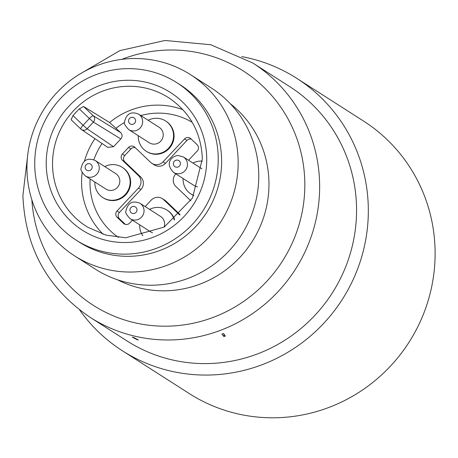<?xml version="1.0" encoding="UTF-8"?>
<svg xmlns="http://www.w3.org/2000/svg" width="458" height="458" viewBox="0 0 458 458"><rect width="100%" height="100%" fill="white"/><g stroke="black" fill="none" stroke-linecap="round" stroke-linejoin="round"><path stroke-width="0.69" d="M241.727 56.592A161.737 157.592 122.6 0 1 296.692 78.289L363.48 121.021A161.737 157.592 122.6 0 1 435.1 250.927A161.737 157.592 122.6 0 1 278.836 417.673A161.737 157.592 122.6 0 1 189.148 393.491L122.36 350.759A161.737 157.592 122.6 0 1 79.629 309.946M296.692 78.289A161.737 157.592 122.6 0 1 368.312 208.195A161.737 157.592 122.6 0 1 212.043 374.942A161.737 157.592 122.6 0 1 122.36 350.759M289.702 86.614A150.951 147.087 122.6 0 1 356.542 207.858A150.951 147.087 -57.4 0 1 279.769 343.323A150.951 147.087 -57.4 0 1 126.992 340.924L90.071 317.302A150.951 147.087 122.6 0 0 242.849 319.701A150.951 147.087 122.6 0 0 319.627 184.236A150.951 147.087 122.6 0 0 252.782 62.992L289.702 86.614M136.948 339.596L138.368 339.985L133.925 337.586A150.951 147.087 122.6 0 1 132.242 337.117L136.948 339.596L136.942 339.218M225.319 336.075L223.933 336.573L221.878 334.082A150.951 147.087 122.6 0 0 223.544 333.476L225.319 336.075M190.522 74.677L211.132 87.867A107.556 104.796 122.6 0 1 258.759 174.258A107.556 104.796 122.6 0 1 204.056 270.775A107.556 104.796 122.6 0 1 95.201 269.064L74.591 255.873A107.556 104.796 122.6 0 1 26.965 169.489A107.556 104.796 122.6 0 1 81.661 72.971A107.556 104.796 122.6 0 1 190.522 74.677A107.556 104.796 122.6 0 1 238.149 161.067A107.556 104.796 122.6 0 1 183.446 257.585A107.556 104.796 122.6 0 1 74.591 255.873M176.84 82.675L180.246 84.85A93.449 91.05 122.6 0 1 221.626 159.911A93.449 91.05 -57.4 0 1 174.097 243.77A93.449 91.05 -57.4 0 1 79.52 242.282L76.114 240.101A93.449 91.05 122.6 0 1 34.734 165.046A93.449 91.05 122.6 0 1 82.263 81.186A93.449 91.05 122.6 0 1 176.84 82.675A93.449 91.05 122.6 0 1 218.22 157.729A93.449 91.05 122.6 0 1 170.691 241.589A93.449 91.05 122.6 0 1 76.114 240.101M73.034 115.634L83.093 125.24A4.494 0.99 133.7 0 0 80.837 129.036L71.087 119.715L73.034 115.634A76.28 74.328 122.6 0 1 79.331 108.912L83.551 106.468L109.617 122.509A75.564 73.629 122.6 0 1 182.891 109.685M83.551 106.468L93.306 115.782A4.494 0.99 133.7 0 0 89.39 118.519L93.403 122.086A4.494 4.374 -58.4 0 0 93.306 115.782L120.712 132.631L109.617 122.509M120.712 132.631C122.509 134.663 122.544 136.765 120.815 138.934L113.515 146.72L107.704 147.327M107.83 147.413L81.421 129.505A4.494 4.494 0 0 1 80.837 129.036A4.494 0.99 133.7 0 0 80.871 129.059A4.494 4.374 -55.9 0 0 87.106 128.807L113.515 146.72M94.88 182.032A17.971 17.513 -57.4 0 0 102.821 197.564L103.331 197.89A17.971 17.513 -57.4 0 0 113.298 200.581A17.971 17.513 -57.4 0 0 129.963 187.322A17.971 17.513 -57.4 0 0 122.698 167.617L122.189 167.29A17.971 17.513 -57.4 0 0 112.227 164.605A17.971 17.513 -57.4 0 0 104.756 166.592M174.618 219.68A17.971 17.513 -57.4 0 0 167.508 210.417L166.998 210.09A17.971 17.513 -57.4 0 0 157.031 207.405A17.971 17.513 -57.4 0 0 149.566 209.392M183.091 178.511A17.971 17.513 -57.4 0 0 191.032 194.049L191.547 194.375A17.971 17.513 -57.4 0 0 193.768 195.577M138.287 135.711A17.971 17.513 -57.4 0 0 146.228 151.249L146.737 151.575A17.971 17.513 -57.4 0 0 156.705 154.26A17.971 17.513 -57.4 0 0 173.37 141.007A17.971 17.513 -57.4 0 0 166.111 121.296L165.596 120.969A17.971 17.513 -57.4 0 0 155.634 118.284A17.971 17.513 -57.4 0 0 148.163 120.271M175.82 173.863L175.735 173.948A8.983 8.754 -57.4 0 0 175.935 186.549L190.837 200.787M188.57 160.254L197.221 151.02A4.494 4.38 122.6 0 0 197.123 144.722L190.786 138.665A4.494 4.38 122.6 0 0 184.551 138.917L163.065 161.84A8.983 8.754 -57.4 0 1 150.59 162.338L134.749 147.207A4.494 4.38 122.6 0 0 128.509 147.453L122.372 154.008L124.753 155.531A4.494 4.38 -57.4 0 0 124.851 161.834L140.692 176.965A8.983 8.754 122.6 0 1 140.892 189.572L119.406 212.495A4.494 4.38 -57.4 0 0 119.504 218.798L125.343 224.374M140.892 189.572L138.511 188.043A8.983 8.754 -57.4 0 0 138.31 175.443L122.469 160.306A4.494 4.38 122.6 0 1 122.372 154.008M138.511 188.043L117.025 210.972L119.406 212.495M132.414 220.178L129.694 223.075A4.494 4.38 122.6 0 1 123.46 223.327L117.122 217.275A4.494 4.38 122.6 0 1 117.025 210.972M145.163 206.575L151.18 200.152A8.983 8.754 -57.4 0 1 163.655 199.654L179.702 214.979M102.821 197.564A17.971 17.513 -57.4 0 0 112.782 200.255A17.971 17.513 -57.4 0 0 129.448 186.996A17.971 17.513 -57.4 0 0 122.189 167.29M85.302 175.906L105.895 189.08A9.166 8.931 -57.4 0 0 119.836 181.002A9.166 8.931 -57.4 0 0 115.777 173.639L95.184 160.466C87.644 157.409 82.944 160.031 81.083 168.332C80.333 169.615 81.742 172.139 85.302 175.906A9.166 8.931 122.6 0 0 99.243 167.828A9.166 8.931 -57.4 0 0 95.184 160.466M92.195 167.038A3.595 3.504 122.6 0 1 88.726 170.742A3.595 3.504 122.6 0 1 85.142 167.319A3.595 3.504 -57.4 0 1 88.612 163.615A3.595 3.504 -57.4 0 1 92.195 167.038M139.684 224.832A17.971 17.513 -57.4 0 0 142.833 235.767M164.061 227.185A9.166 8.931 -57.4 0 0 160.581 216.445L139.988 203.266A9.166 8.931 -57.4 0 1 144.047 210.628A9.166 8.931 122.6 0 1 130.112 218.706L150.705 231.88A9.166 8.931 -57.4 0 0 152.52 232.767M174.286 219.954A17.971 17.513 -57.4 0 0 166.998 210.09M137.005 209.838A3.595 3.504 122.6 0 1 133.53 213.542A3.595 3.504 122.6 0 1 129.946 210.119A3.595 3.504 -57.4 0 1 133.421 206.415A3.595 3.504 -57.4 0 1 137.005 209.838M202.356 161.113A17.971 17.513 -57.4 0 0 200.438 161.084A17.971 17.513 -57.4 0 0 192.973 163.071M191.032 194.049A17.971 17.513 -57.4 0 0 193.814 195.486M201.875 168.773L183.395 156.945A9.166 8.931 -57.4 0 1 178.603 173.759A9.166 8.931 122.6 0 1 173.519 172.385L194.112 185.564A9.166 8.931 -57.4 0 0 197.593 186.853M176.937 167.227A3.595 3.504 -57.4 0 0 180.412 163.517A3.595 3.504 -57.4 0 0 176.828 160.094A3.595 3.504 122.6 0 0 173.353 163.798A3.595 3.504 122.6 0 0 176.937 167.227M146.228 151.249A17.971 17.513 -57.4 0 0 156.189 153.934A17.971 17.513 -57.4 0 0 172.855 140.68A17.971 17.513 -57.4 0 0 165.596 120.969M128.709 129.585L149.302 142.759A9.166 8.931 -57.4 0 0 163.243 134.681A9.166 8.931 -57.4 0 0 159.184 127.324L138.591 114.145C131.051 111.094 126.351 113.716 124.49 122.011C123.74 123.294 125.148 125.818 128.709 129.585A9.166 8.931 122.6 0 0 142.65 121.507A9.166 8.931 -57.4 0 0 138.591 114.145M135.602 120.717A3.595 3.504 122.6 0 1 132.133 124.421A3.595 3.504 122.6 0 1 128.549 120.998A3.595 3.504 -57.4 0 1 132.018 117.294A3.595 3.504 -57.4 0 1 135.602 120.717M162.361 198.635L164.743 200.157A8.983 8.754 122.6 0 1 166.042 201.176L180.086 214.596M124.753 155.531L130.891 148.982L128.509 147.453M135.247 147.682A4.494 4.38 -57.4 0 0 130.891 148.982M191.289 139.146A4.494 4.38 -57.4 0 0 186.933 140.44L165.447 163.369A8.983 8.754 122.6 0 1 154.266 164.88L151.884 163.357M223.996 334.14L223.933 336.573M121.811 59.357A139.129 135.562 122.6 0 1 304.816 182.656A139.129 135.562 122.6 0 1 173.548 325.93A139.129 135.562 122.6 0 1 31.883 199.911M117.557 279.792A105.002 102.311 -57.4 0 0 268.961 182.484A105.002 102.311 122.6 0 0 230.242 103.668M46.229 164.588A81.736 79.64 122.6 0 1 125.2 80.316A81.736 79.64 122.6 0 1 206.724 158.187A81.736 79.64 122.6 0 1 127.748 242.459A81.736 79.64 122.6 0 1 46.229 164.588M52.538 165.029A76.349 74.391 122.6 0 1 92.115 96.088A76.349 74.391 122.6 0 1 170.05 98.653C190.528 113.206 201.297 133.301 202.356 158.926L192.429 198.079L164.216 227.088L125.721 237.788L105.975 235.114L87.776 227.242A76.349 74.391 122.6 0 1 52.538 165.029M103.176 234.273A75.564 73.629 122.6 0 1 81.581 183.085A75.564 73.629 122.6 0 1 82.154 172.494M84.472 161.073A75.564 73.629 122.6 0 1 94.926 138.66M120.815 138.934L93.403 122.086L87.106 128.807L83.093 125.24L89.39 118.519L79.331 108.912M71.116 119.738L80.814 129.007M102.054 143.497A68.379 66.628 -57.4 0 0 93.867 159.768M90.083 178.958A68.379 66.628 -57.4 0 0 118.542 237.444M192.205 122.309A68.379 66.628 -57.4 0 0 140.806 115.565M124.507 122.463A68.379 66.628 -57.4 0 0 116.12 128.246M166.042 201.176L163.655 199.654M123.46 223.327L124.839 224.208M117.122 217.275L119.504 218.798M140.692 176.965L138.31 175.443M122.469 160.306L124.851 161.834M165.447 163.369L163.065 161.84M184.551 138.917L186.933 140.44M90.071 317.302C47.489 288.34 25.104 247.784 22.9 195.635L27.657 155.451M79.669 74.15L119.824 50.626L164.96 40.481L210.754 44.735L252.782 62.992M139.988 203.266C132.454 200.215 127.753 202.837 125.893 211.132C125.143 212.415 126.545 214.939 130.112 218.706M183.395 156.945L178.099 155.514C173.382 155.583 163.615 162.109 173.519 172.385"/></g></svg>
